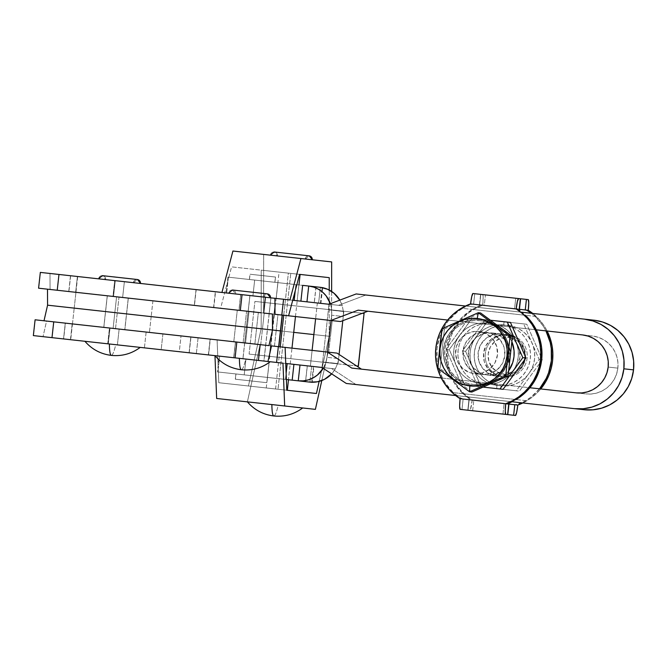 <?xml version="1.0" encoding="UTF-8"?>
<svg xmlns="http://www.w3.org/2000/svg" width="667" height="667" viewBox="0 0 667 667"><rect width="100%" height="100%" fill="white"/><g stroke="black" fill="none" stroke-linecap="round" stroke-linejoin="round"><path stroke-width="0.5" stroke-dasharray="3.33 2.5" d="M228.531 293.18L270.91 297.857L249.883 295.539L242.905 358.729L263.899 361.047L265.674 345.248L243.113 342.763L246.607 311.164L237.285 310.138L249.024 311.431L245.539 343.03L233.792 341.729L254.827 344.055L210.213 339.128L217.1 339.887L218.784 382.716L248.432 385.993L261.164 328.764L262.464 328.906L260.722 344.706L328.723 352.209L330.473 336.418L262.464 328.906L330.473 336.41L332.216 320.619L264.207 313.106L260.722 344.706L260.113 344.639L247.382 401.868L216.658 398.474L315.391 409.371L247.382 401.868L260.113 344.639L328.723 352.209L328.122 352.143L321.802 380.549L328.122 352.143L260.113 344.639L328.723 352.209L330.473 336.418L262.464 328.906L330.473 336.418L313.865 334.584L330.473 336.41L332.216 320.619L264.207 313.106L262.464 328.906L261.164 328.764L293.722 332.358L261.164 328.764L261.222 270.135L231.574 266.867L220.585 308.296L213.815 307.545L215.558 291.746L289.953 299.958L215.558 291.746L213.815 307.545L220.585 308.296L231.574 266.867L329.231 277.647L261.222 270.135L261.164 328.764L248.432 385.993L316.441 393.497L218.784 382.716L286.793 390.22L218.784 382.716L217.1 339.887L285.109 347.399L210.322 339.136L208.579 354.936L210.097 339.111L278.331 346.648L233.834 341.737L254.861 344.055L245.539 343.03L249.024 311.431L213.59 307.52L281.816 315.049L237.335 310.138L258.346 312.464L246.607 311.164L243.113 342.763L254.861 344.055L245.539 343.03L249.024 311.431L258.346 312.464L246.607 311.164L243.113 342.763L246.607 311.164L237.319 310.138L258.312 312.456L237.285 310.138L249.024 311.431L245.539 343.03L233.792 341.729L254.827 344.055L244.714 342.938L242.971 358.738L249.95 295.539L270.944 297.857L263.965 361.055L242.905 358.729L263.899 361.047L270.877 297.857L228.631 293.188A3.577 3.552 96.3 0 1 232.558 290.028A3.577 3.552 96.3 0 1 235.693 293.972L263.49 297.04L267.4 293.872M275.579 388.986L280.232 346.857L275.579 388.986L287.294 390.278L266.258 387.961L287.327 390.287L275.579 388.986M283.725 315.266L288.369 273.137L279.048 272.103L290.795 273.403L278.006 389.253L290.795 273.403L279.089 272.111L300.117 274.429L288.369 273.137L283.725 315.266M241.362 369.751C242.596 369.743 244.064 366.175 245.756 359.046L214.932 355.636L245.756 359.046A40.328 4.636 -83.7 0 1 241.362 369.751M263.423 297.032A3.577 3.552 96.3 0 1 267.342 293.864A3.577 3.552 -83.7 0 0 263.423 297.032L235.626 293.964L232.441 290.012M270.594 297.824L228.564 293.18L270.485 297.807M312.356 259.788L270.402 255.161A3.577 3.552 96.3 0 1 274.329 251.993A3.577 3.552 96.3 0 1 277.464 255.936L305.261 259.004L309.171 255.845M305.194 259.004L277.422 255.936L305.194 259.004A3.577 3.552 96.3 0 1 309.113 255.836A3.577 3.552 -83.7 0 0 305.194 259.004L277.397 255.928L274.212 251.984M273.829 415.975C275.062 415.966 276.53 412.398 278.231 405.269L247.399 401.868L278.231 405.269A40.328 4.636 -83.7 0 1 273.829 415.975M358.538 366.166L249.091 354.077L356.578 365.95L338.027 363.899L343.838 311.239L338.027 363.899L249.091 354.077L254.911 301.417L362.398 313.29L254.911 301.417L249.091 354.077L269.31 356.311L275.129 303.652L364.349 313.507M358.387 366.15L269.31 356.311L275.129 303.652L254.911 301.417L364.207 313.49M319.134 381.407L329.173 336.268L329.223 290.037L329.173 336.268L313.865 334.584L329.173 336.268L319.134 381.407M214.974 355.686L282.975 363.148L214.974 355.686M331.641 291.454L331.607 320.552L263.607 313.04L264.207 313.106L263.607 313.04L263.665 254.419L263.607 313.04L331.607 320.552L331.641 291.454M232.933 251.025L331.666 261.923L232.933 251.025M268.676 361.572L276.588 362.448M293.722 332.358L261.164 328.764L293.722 332.358M277.464 255.936A3.577 3.552 -83.7 0 0 274.329 251.993A3.577 3.552 -83.7 0 0 270.402 255.161L312.323 259.788L270.402 255.161M270.293 255.144L312.256 259.78M235.693 293.972A3.577 3.552 -83.7 0 0 232.558 290.028A3.577 3.552 -83.7 0 0 228.631 293.188M299.583 274.37L231.574 266.867L299.583 274.37M288.594 315.799L112.948 296.406L114.699 280.615L77.414 276.497L75.663 292.296L112.948 296.406L114.699 280.615L292.713 300.267L77.547 276.513L124.379 281.682L122.636 297.482L75.946 292.321L77.689 276.522L338.536 305.328L365.866 295.014L594.014 320.202L356.178 293.947L365.866 295.014L338.536 305.328L124.379 281.682L122.636 297.482L75.805 292.304L288.594 315.799M274.929 298.299L49.992 273.47L274.929 298.299L196.048 289.595L194.305 305.394L238.919 310.313L240.662 294.522L239.069 310.33L194.456 305.411L196.198 289.611L240.812 294.531L196.123 289.603L275.654 298.382M270.552 297.815L249.95 295.539L248.132 311.331L269.126 313.648L270.877 297.857L249.883 295.539L270.544 297.815M267.384 377.422L266.908 382.7L235.418 379.223L236.001 373.954L267.492 377.43L235.943 373.954L288.419 379.74L290.162 363.949L269.168 361.631L267.492 377.43L235.893 373.945L235.309 379.206L266.8 382.683L267.384 377.422M298.883 284.959L277.889 282.641L276.146 298.432L297.14 300.75L298.916 284.959L281.883 283.075L298.883 284.959L297.14 300.75L276.18 298.441L297.207 300.759L276.213 298.441L277.956 282.641L298.883 284.959M312.173 382.366L217.459 371.911L219.21 356.111L335.284 368.926L310.372 366.175L312.114 350.375L310.372 366.175L322.028 367.467L322.611 362.181A5.294 0.884 -83.7 0 1 322.645 361.889L328.389 309.847A5.294 0.884 -83.7 0 1 328.414 309.605L329.006 304.269L342.263 305.736L226.655 292.971L228.406 277.172L227.931 277.122L295.906 284.626L295.231 290.779L295.906 284.626L296.832 284.726L249.475 279.498L250.05 274.237L275.504 277.047L274.929 282.308L227.939 277.122L322.636 287.577M326.963 357.345L327.539 352.084L326.963 357.345A26.488 26.121 96.3 0 1 323.228 368.334L325.905 362.406L326.963 357.345L338.619 358.638L326.963 357.345M305.511 381.632L309.746 382.099L305.511 381.632L307.254 365.833L311.647 366.316L309.897 382.116L311.647 366.316L335.284 368.926L337.602 363.54L322.645 361.889L328.389 309.847L343.347 311.497A26.488 26.121 -83.7 0 1 343.263 316.508L331.607 315.216L331.682 310.047L330.365 303.685A26.488 26.121 96.3 0 1 331.607 315.216L331.032 320.485L331.607 315.216L343.263 316.508L342.805 320.677L343.263 316.508A26.488 26.121 -83.7 0 0 343.347 311.497L328.414 309.605A5.294 0.884 96.3 0 0 328.389 309.847L343.347 311.497L342.263 305.736L318.618 303.126L320.368 287.327L318.618 303.126L314.232 302.643L320.427 303.327L322.169 287.602L320.427 303.327L320.902 303.377L252.926 295.873L254.669 280.073L322.653 287.577L320.902 303.377M339.078 354.46L338.619 358.638L339.078 354.46M329.006 304.269L317.35 302.985L315.608 318.784L317.35 302.985L329.006 304.269L328.414 309.605L343.33 311.256L342.263 305.736L329.006 304.269M269.235 361.639L290.228 363.949L288.419 379.74L267.459 377.43L288.486 379.748L267.492 377.43L269.235 361.639M305.578 381.641L311.714 382.316L305.578 381.641L307.329 365.841L305.578 381.641M219.21 356.111L219.685 356.161L217.934 371.961L217.475 371.911L286.368 379.515L285.443 379.415L286.126 373.262L285.443 379.415L217.459 371.911M307.254 365.833L313.457 366.517L311.722 382.241L313.457 366.517L313.932 366.567L245.948 359.063L244.205 374.862L245.948 359.063L219.685 356.161L217.934 371.961L312.189 382.366L313.932 366.567M306.962 301.834L317.35 302.985L306.962 301.834M335.284 368.926L331.666 373.87A26.488 26.121 -83.7 0 0 335.284 368.926L337.51 363.823L322.611 362.181L322.028 367.467L335.284 368.926M226.655 292.971L300.9 301.167L226.18 292.921L226.655 292.971L228.406 277.172L254.669 280.073L252.926 295.873L226.655 292.971M320.21 287.31L319.243 287.202M316.05 286.852L314.299 302.651L316.05 286.852M339.811 300.125L342.263 305.736A26.488 26.121 -83.7 0 0 339.811 300.125M322.645 361.889A5.294 0.884 96.3 0 0 322.611 362.181L337.602 363.54A26.488 26.121 -83.7 0 0 338.619 358.638A26.488 26.121 -83.7 0 1 337.602 363.54L322.645 361.889M250.05 274.237L275.463 277.038L250.05 274.237L249.383 279.49L274.837 282.299L275.421 277.038L250.05 274.237M266.8 382.683L235.368 379.215L266.8 382.683M128.256 298.099L124.837 329.706L103.844 327.389L107.329 295.789L128.322 298.107L107.295 295.781L128.289 298.099L107.262 295.781L103.81 327.38L124.804 329.698L103.777 327.38L124.771 329.698L128.256 298.099L116.583 296.807L113.098 328.406L124.837 329.706L115.516 328.673L119.001 297.073L128.322 298.107L107.295 295.781L128.289 298.099M265.641 345.248L244.647 342.93L265.641 345.248L263.899 361.047L242.938 358.729L263.965 361.055L242.971 358.738L244.714 342.938L265.641 345.248M111.339 355.394C112.581 355.386 114.049 351.817 115.741 344.689L84.917 341.287L115.741 344.689A40.328 4.636 -83.7 0 1 111.339 355.394M617.85 368.142A29.14 28.948 -83.7 0 0 592.271 336.001L358.179 310.155L592.271 336.001L597.824 337.177L603.043 339.42L607.72 342.646L611.681 346.732L614.774 351.517L616.883 356.812L617.917 362.431L617.85 368.142L608.162 367.075L617.85 368.142L616.667 373.728L614.432 378.981L611.222 383.7L607.162 387.694L602.401 390.812L597.132 392.938L591.554 393.989L585.876 393.93A29.14 28.948 -83.7 0 0 617.85 368.142M107.72 343.805L109.463 328.006L72.178 323.887L70.71 339.72L107.72 343.805L109.463 328.006L285.109 347.399L72.319 323.904L119.151 329.073L117.4 344.872L70.71 339.72L72.461 323.92L337.043 353.126L119.151 329.073L117.4 344.872L70.569 339.703L285.734 363.457L107.72 343.805M140.57 283.467L98.616 278.839A3.577 3.552 96.3 0 1 102.535 275.671A3.577 3.552 96.3 0 1 105.678 279.615L133.475 282.683L137.385 279.515M133.4 282.675L105.628 279.606L133.4 282.675A3.577 3.552 96.3 0 1 137.327 279.515A3.577 3.552 -83.7 0 0 133.4 282.675L105.603 279.606L102.418 275.654M105.678 279.615A3.577 3.552 -83.7 0 0 102.535 275.671A3.577 3.552 -83.7 0 0 98.616 278.839L140.537 283.467L98.616 278.839M98.508 278.823L140.462 283.458M465.524 306.02L520.644 312.106L465.524 306.02M510.755 401.626L455.644 395.539L510.755 401.626M441.254 377.964L529.84 387.744L441.254 377.964M536.235 329.815L447.649 320.035L536.235 329.815M584.134 409.721L355.978 384.534L331.566 368.517L117.4 344.872L331.566 368.517L321.878 367.45L331.566 368.517L355.978 384.534L346.298 383.467L584.134 409.721M361.464 369.151L585.876 393.93L361.464 369.151M340.537 321.536L122.636 297.482L340.537 321.536M269.126 313.648L248.174 311.339L269.201 313.657L248.207 311.339L249.95 295.539L270.944 297.857L269.126 313.648M491.679 332.891L501.359 333.959A21.194 21.052 -83.7 0 0 478.114 352.71A21.194 21.052 -83.7 0 0 496.715 376.088L487.027 375.021A21.194 21.052 96.3 0 1 468.426 351.642A21.194 21.052 96.3 0 1 491.679 332.891L483.492 333.608L476.205 337.427L470.91 343.763L468.426 351.642L469.134 359.88L472.911 367.217L479.198 372.528L487.027 375.021L495.214 374.295L502.501 370.485L507.795 364.149L510.28 356.261L509.571 348.024L505.794 340.695L499.508 335.376L491.679 332.891A21.194 21.052 96.3 0 1 510.28 356.261A21.194 21.052 96.3 0 1 487.027 375.021L496.715 376.088A21.194 21.052 -83.7 0 0 519.96 357.337A21.194 21.052 -83.7 0 0 501.359 333.959L491.679 332.891M496.782 388.619L484.242 387.235L484.801 384.1A30.465 30.265 -83.7 0 0 513.715 337.494A30.465 30.265 -83.7 0 0 491.487 323.545L491.621 320.36L491.487 323.545A30.465 30.265 -83.7 0 0 458.062 350.5A30.465 30.265 -83.7 0 0 484.801 384.1L484.242 387.235L464.716 385.084L449.233 349.525L472.103 318.201L490.412 320.227L468.976 317.859L446.106 349.183L461.589 384.734L480.423 386.818L480.565 383.633A30.465 30.265 96.3 0 1 453.827 350.033A30.465 30.265 96.3 0 1 487.252 323.07L487.81 319.935L468.976 317.859L446.106 349.183L461.589 384.734L483.025 387.102L461.589 384.734L464.716 385.084L457.337 367.375L449.233 349.525L446.106 349.183L449.233 349.525L460.989 333.934L472.103 318.201L468.976 317.859L510.455 322.436L485.318 319.66L462.448 350.984L477.931 386.543L496.765 388.619L496.907 385.434A30.465 30.265 96.3 0 1 470.168 351.834A30.465 30.265 96.3 0 1 503.593 324.879L504.152 321.744L485.318 319.66L462.448 350.984L477.931 386.543L516.283 390.779L539.153 359.455L523.67 323.895L526.805 324.245L542.288 359.796L539.153 359.455L542.288 359.796L519.418 391.12L481.065 386.885L465.574 351.326L488.444 320.01L507.962 322.161L507.829 325.346A30.465 30.265 -83.7 0 0 474.404 352.301A30.465 30.265 -83.7 0 0 501.142 385.901L500.583 389.044L477.931 386.543L481.065 386.885L473.678 369.176L465.574 351.326L462.448 350.984L465.574 351.326L477.33 335.734L488.444 320.01L485.318 319.66L526.805 324.245L504.152 321.744L503.593 324.879A30.465 30.265 96.3 0 1 530.323 358.479A30.465 30.265 96.3 0 1 496.907 385.434L496.765 388.619L516.283 390.779L539.153 359.455L523.67 323.895L504.152 321.744M488.011 383.408A33.117 32.891 96.3 0 1 472.62 385.418L472.795 385.443A33.117 32.891 96.3 0 1 443.738 348.916A33.117 32.891 96.3 0 1 480.065 319.618A33.117 32.891 -83.7 0 0 443.738 348.916A33.117 32.891 -83.7 0 0 472.795 385.443L472.62 385.418A33.117 32.891 96.3 0 1 443.555 348.899A33.117 32.891 96.3 0 1 479.881 319.593L473.437 319.526L467.092 320.719L461.105 323.136L455.703 326.68L451.084 331.224L447.432 336.577L444.889 342.546L443.555 348.899L443.472 355.386L444.656 361.772L447.048 367.792L450.558 373.228L455.061 377.872L460.38 381.532L466.308 384.084L472.62 385.418L479.064 385.493L485.401 384.3L491.396 381.883L496.798 378.331L501.417 373.795L505.061 368.434L507.604 362.473L508.946 356.12L509.021 349.625L507.845 343.247L505.453 337.227L501.934 331.791L496.857 326.672A33.117 32.891 96.3 0 1 490.729 382.216L491.396 381.883M480.073 320.685A32.049 31.841 -83.7 0 0 444.906 349.049A32.049 31.841 -83.7 0 0 473.036 384.4L466.925 383.108L461.189 380.64L456.045 377.088L451.684 372.603L448.282 367.334L445.965 361.506L444.822 355.328L444.906 349.049L446.198 342.896L448.658 337.118L452.193 331.933L456.662 327.547L461.897 324.112L467.692 321.769L473.828 320.61L480.073 320.685L486.176 321.978L491.913 324.445L497.057 327.989L501.417 332.483L504.819 337.744L507.137 343.58L508.279 349.75L508.204 356.036L506.903 362.181L504.444 367.959L500.909 373.145L496.44 377.539L491.212 380.974L485.418 383.317L479.273 384.467L473.036 384.4A32.049 31.841 -83.7 0 0 508.204 356.036A32.049 31.841 -83.7 0 0 480.073 320.685M478.881 331.474L486.235 332.291A21.194 21.052 -83.7 0 0 462.981 351.042A21.194 21.052 -83.7 0 0 481.582 374.42L474.229 373.603A21.194 21.052 96.3 0 1 455.628 350.233A21.194 21.052 96.3 0 1 478.881 331.474A21.194 21.052 96.3 0 1 497.474 354.852A21.194 21.052 96.3 0 1 474.229 373.603L481.582 374.42A21.194 21.052 -83.7 0 0 504.827 355.661A21.194 21.052 -83.7 0 0 486.235 332.291L474.754 331.432L466.858 333.742L460.447 338.919L456.486 346.165L455.578 354.385L457.862 362.323L462.99 368.776L470.185 372.753L474.229 373.603L482.408 372.886L489.703 369.068L494.997 362.74L497.474 354.852L496.773 346.615L492.988 339.278L486.71 333.967L478.881 331.474M506.812 334.559L508.537 334.751A21.194 21.052 -83.7 0 0 485.284 353.502A21.194 21.052 -83.7 0 0 503.885 376.88L502.159 376.688A21.194 21.052 96.3 0 1 483.558 353.318A21.194 21.052 96.3 0 1 506.812 334.559L498.624 335.284L491.329 339.094L486.043 345.431L483.558 353.318L484.259 361.556L488.044 368.884L494.33 374.204L502.159 376.688L510.347 375.971L517.634 372.153L522.928 365.816L525.413 357.937L524.704 349.7L520.927 342.363L514.641 337.052L506.812 334.559A21.194 21.052 96.3 0 1 525.413 357.937A21.194 21.052 96.3 0 1 502.159 376.688L503.885 376.88A21.194 21.052 96.3 0 1 485.284 353.502A21.194 21.052 96.3 0 1 508.537 334.751L508.546 337.419A18.543 18.418 -83.7 0 0 488.202 353.827A18.543 18.418 -83.7 0 0 504.477 374.279L503.885 376.88L504.477 374.279L497.624 372.103L492.129 367.45L488.819 361.039L488.202 353.827L490.378 346.932L495.006 341.387L501.384 338.044L508.546 337.419L515.399 339.595L520.894 344.247L524.204 350.667L524.821 357.871L522.653 364.774L518.017 370.31L511.639 373.653L504.477 374.279A18.543 18.418 -83.7 0 0 524.821 357.871A18.543 18.418 -83.7 0 0 508.546 337.419L508.537 334.751A21.194 21.052 96.3 0 1 527.13 358.129A21.194 21.052 96.3 0 1 503.885 376.88A21.194 21.052 -83.7 0 0 527.13 358.129A21.194 21.052 -83.7 0 0 508.537 334.751L506.812 334.559M505.444 389.578L500.583 389.044L501.142 385.901A30.465 30.265 -83.7 0 0 534.567 358.946A30.465 30.265 -83.7 0 0 507.829 325.346L507.962 322.161L526.805 324.245L542.288 359.796L519.418 391.12L505.444 389.578M507.829 325.346L513.632 326.572L519.084 328.923L523.979 332.291L528.114 336.56L531.349 341.562L533.55 347.107L534.634 352.976L534.567 358.946L533.333 364.791L530.99 370.277L527.639 375.213L523.387 379.381L518.417 382.65L512.906 384.867L507.07 385.968L501.142 385.901L495.339 384.676L489.886 382.333L484.992 378.956L480.849 374.687L477.614 369.685L475.413 364.149L474.329 358.279L474.404 352.301L475.638 346.465L477.972 340.97L481.332 336.043L485.576 331.866L490.553 328.606L496.065 326.38L501.892 325.279L507.829 325.346M444.43 328.989L480.615 312.981L444.43 328.989L442.088 328.731L444.43 328.989L440.062 368.517L437.727 368.259L440.062 368.517L444.43 328.989M471.886 392.029L440.062 368.517L471.886 392.029M497.432 327.147L492.121 323.478L486.193 320.935L479.881 319.593A33.117 32.891 96.3 0 1 496.857 326.672M490.729 382.216A33.117 32.891 96.3 0 1 488.019 383.408M472.795 385.443A33.117 32.891 -83.7 0 0 509.121 356.136A33.117 32.891 -83.7 0 0 480.065 319.618A33.117 32.891 96.3 0 1 509.121 356.136A33.117 32.891 96.3 0 1 472.795 385.443C492.863 385.693 504.969 375.921 509.129 356.145C509.396 335.926 499.7 323.745 480.065 319.618M490.412 320.227L487.81 319.935L487.252 323.07A30.465 30.265 96.3 0 1 511.864 341.654L507.537 334.292L503.393 330.023L498.507 326.647L493.055 324.304L487.252 323.07L481.316 323.011L475.479 324.112L469.977 326.33L464.999 329.598L460.755 333.767L457.395 338.694L455.061 344.189L453.827 350.033L453.752 356.003L454.836 361.873L457.037 367.417L460.272 372.419L464.415 376.688L469.31 380.057L474.762 382.399L480.565 383.633L480.423 386.818L483.025 387.102M508.638 370.869A30.465 30.265 96.3 0 1 480.565 383.633L486.493 383.7L492.329 382.6L497.84 380.373L502.81 377.113L508.638 370.869M486.235 332.291L478.047 333.008L470.752 336.827L465.466 343.155L462.981 351.042L463.682 359.28L467.467 366.617L473.753 371.928L481.582 374.42L489.761 373.695L497.057 369.885L502.351 363.548L504.827 355.661L504.127 347.424L500.342 340.095L494.064 334.776L486.235 332.291M487.61 387.61L484.784 387.294M491.437 388.027L489.661 387.835M497.048 320.96L498.816 321.152M492.163 320.418L494.997 320.727M516.091 399.55L453.318 392.621L445.464 383.267L442.396 377.964L438.194 366.466L437.102 360.43L437.043 348.182L439.778 336.235L445.164 325.238L448.766 320.285L457.554 311.789L462.615 308.362L525.388 315.291L521.936 312.248L525.388 315.291L462.615 308.362A52.976 52.626 -83.7 0 0 453.318 392.621L461.923 398.899L460.105 398.699L507.529 403.935L461.923 398.899L463.131 399.033L459.213 397.307L453.318 392.621L516.091 399.55L513.465 401.034L516.091 399.55M491.487 323.545L485.551 323.478L479.723 324.579L474.212 326.797L469.234 330.065L464.991 334.234L461.631 339.17L459.296 344.656L458.062 350.5L457.987 356.47L459.071 362.339L461.272 367.884L464.507 372.886L468.651 377.155L473.545 380.523L478.998 382.875L484.801 384.1L490.729 384.167L496.565 383.066L502.076 380.84L507.045 377.58L511.297 373.403L514.649 368.476L516.992 362.981L518.217 357.145L518.292 351.167L517.208 345.298L515.007 339.761L511.772 334.759L507.629 330.49L502.743 327.113L497.29 324.771L491.487 323.545M512.048 401.767L513.465 401.034L512.048 401.767M465.308 306.887L462.615 308.362L465.308 306.887M469.393 305.077L468.051 305.619L469.393 305.077M471.786 304.252L470.677 304.602L472.386 304.11L519.218 309.28L514.574 308.771L515.741 298.232L474.762 293.713L473.595 304.244L471.786 304.252M507.612 414.599L472.653 410.739L507.612 414.599L502.951 414.09L504.11 403.552L502.951 414.09L467.809 410.205L468.968 399.675L508.771 404.069L463.131 399.033L461.973 409.563L507.595 414.599M460.155 409.363L461.973 409.563L460.155 409.363M517.992 309.146L472.386 304.11L517.992 309.146M472.945 293.513L474.762 293.713L472.945 293.513M520.385 298.749L480.599 294.355L479.431 304.886L514.574 308.771L515.741 298.232L520.402 298.749M473.595 304.244L474.762 293.713L480.599 294.355L479.431 304.886L473.595 304.244M461.973 409.563L463.131 399.033L468.968 399.675L467.809 410.205L461.973 409.563M545.99 331.015L542.921 325.713L535.076 316.358L472.303 309.43L462.598 316.85L454.852 326.305L449.458 337.302L446.723 349.25L446.79 361.506L449.65 373.412L455.152 384.334L462.998 393.688L525.771 400.617L530.84 397.19L539.62 388.694M496.715 376.088L488.878 373.603L482.6 368.284L478.814 360.947L478.114 352.71L480.599 344.831L485.884 338.494L493.18 334.676L501.359 333.959L509.196 336.443L515.474 341.762L519.26 349.099L519.96 357.337L517.475 365.216L512.189 371.552L504.894 375.371L496.715 376.088M516.608 404.727L470.393 399.833L517.817 405.069L470.393 399.833L462.998 393.688A52.976 52.626 96.3 0 1 472.303 309.43L480.865 305.044L482.675 305.244L475.93 308.212L469.651 312.098L463.974 316.825L459.013 322.294L454.852 328.414L451.576 335.059L449.258 342.096L447.941 349.383L447.64 356.787L448.366 364.157L450.108 371.352L452.835 378.231L456.486 384.659L460.997 390.512L466.275 395.664L472.211 400.033L470.393 409.68L469.843 410.43L468.026 410.23L469.168 399.7L508.954 404.094L469.151 399.7L470.393 399.833L469.184 399.7L468.026 410.23L469.843 410.43L467.992 410.23L515.441 415.466L469.843 410.43A10.597 1.217 96.3 0 0 472.211 400.033A52.976 52.626 -83.7 0 1 482.675 305.244L527.022 310.347M522.861 402.96L530.84 398.216L536.518 393.497L540.737 388.944A52.976 52.626 -83.7 0 1 522.861 402.96M547.132 331.015L544.005 325.654L539.495 319.81L532.75 313.44A52.976 52.626 -83.7 0 1 547.132 331.015M528.281 310.28L482.675 305.244A10.597 1.217 96.3 0 0 482.633 294.581L520.585 298.774L485.443 294.889L484.275 305.419L479.631 304.911L480.865 305.044L479.648 304.911L480.815 294.38L482.633 294.581L483.141 297.757L482.675 305.244L528.281 310.28M496.907 385.434L491.104 384.209L485.651 381.858L480.757 378.489L476.613 374.22L473.378 369.218L471.177 363.673L470.093 357.804L470.168 351.834L471.402 345.99L473.737 340.503L477.097 335.576L481.341 331.399L486.318 328.139L491.829 325.913L497.657 324.812L503.593 324.879L509.396 326.105L514.849 328.456L519.735 331.824L523.878 336.093L527.113 341.095L529.315 346.64L530.398 352.51L530.323 358.479L529.098 364.324L526.755 369.81L523.403 374.737L519.151 378.914L514.182 382.183L508.671 384.4L502.835 385.501L496.907 385.434M523.078 402.093L525.771 400.617L523.078 402.093M526.463 310.08L480.865 305.044L472.303 309.43L535.076 316.358L531.457 313.298L535.076 316.358A52.976 52.626 96.3 0 1 545.923 330.882M539.528 388.811A52.976 52.626 96.3 0 1 525.771 400.617L462.998 393.688L470.393 399.833L516 404.869M519.418 309.305L484.275 305.419L519.418 309.305M528.231 299.616L482.633 294.581L528.231 299.616M472.653 410.739L473.812 400.208L472.653 410.739M480.815 294.38L479.615 304.911L484.275 305.419L485.443 294.889L480.815 294.38M117.509 312.906L103.335 311.339L117.509 312.906M109.888 328.056L65.274 323.128L63.532 338.928L108.137 343.847L109.963 328.064L103.81 327.38L124.804 329.698L67.742 323.395L109.888 328.056L108.137 343.847L63.598 338.936L108.287 343.864L63.673 338.944L65.424 323.145L109.888 328.056M235.434 341.913L190.82 336.985L189.078 352.785L233.683 357.712L235.509 341.921L190.895 336.993L230.257 341.337L235.434 341.913L233.683 357.712L189.145 352.793L233.834 357.729L189.22 352.801L190.97 337.002L235.434 341.913M68.909 291.546L113.373 296.456L115.116 280.657L70.502 275.729L68.909 291.546L70.652 275.746L115.266 280.674L113.523 296.473L68.909 291.546M247.532 327.255L233.35 325.688L247.532 327.255M40.328 272.403L38.586 288.202M49.992 273.47L40.47 272.419L49.992 273.47L50.067 289.47L49.992 273.47M115.116 280.657L70.577 275.738L115.116 280.657M275.004 314.299L50.067 289.47L275.004 314.299M152.918 300.825L277.947 314.624L152.918 300.825L151.176 316.617L152.918 300.825M33.35 335.593L267.959 361.497L43.022 336.66L46.582 321.06L149.433 332.416L72.461 323.92L74.204 308.121L151.176 316.617L149.433 332.416L274.454 346.223L149.433 332.416L151.176 316.617L74.204 308.121L276.205 330.423L151.176 316.617L276.205 330.423L274.454 346.223L278.831 346.707L274.454 346.223L276.205 330.423L280.582 330.907L276.205 330.423L277.947 314.624L282.274 315.099L277.947 314.624L276.205 330.423L74.204 308.121L75.946 292.321L74.204 308.121L47.574 305.178L74.204 308.121L47.574 305.178L74.204 308.121L72.461 323.92L46.582 321.06L271.519 345.898L46.582 321.06L43.022 336.66L33.492 335.609L35.234 319.81L268.951 345.614L35.234 319.81L33.417 335.601M38.719 288.211L272.436 314.015L38.719 288.211L40.47 272.419M238.919 310.313L194.38 305.403L238.919 310.313M181.032 335.91L146.148 332.058L198.091 337.785L181.032 335.91L198.091 337.785L196.34 353.585L179.29 351.701L181.032 335.91L179.29 351.701L144.405 347.857L146.148 332.058L181.032 335.91M146.148 332.058L144.405 347.857L161.164 349.7L162.906 333.909L146.148 332.058M162.906 333.909L161.164 349.7L196.34 353.585L198.091 337.785L162.906 333.909M196.34 353.585L144.405 347.857L196.34 353.585M113.098 328.406L116.583 296.807L107.262 295.781L119.001 297.073L115.516 328.673L103.777 327.38L113.098 328.406M233.792 341.729L237.285 310.138L233.792 341.729M266.258 387.961L279.048 272.103M274.329 251.993L309.23 255.845M208.354 354.911L210.097 339.111M213.59 307.52L215.333 291.721M290.228 363.949L291.979 348.157M295.464 316.558L297.207 300.759M254.861 344.055L258.346 312.464L254.861 344.055M267.492 377.43L266.908 382.7M269.201 313.657L265.708 345.256M267.425 377.422L269.168 361.631M277.889 282.641L276.146 298.432M274.929 282.308L275.504 277.047M227.931 277.122L226.18 292.921M315.975 286.843L314.232 302.643M249.383 279.49L249.967 274.22M248.132 311.331L244.647 342.93M235.893 373.945L235.309 379.206M128.322 298.107L124.837 329.706L128.322 298.107M70.435 339.686L72.178 323.887M75.663 292.296L77.414 276.497M107.262 295.781L103.777 327.38L107.262 295.781M469.151 399.7L467.992 410.23M480.782 294.372L479.615 304.911M65.274 323.128L63.532 338.928M190.82 336.985L189.078 352.785M194.305 305.394L196.048 289.595M68.759 291.529L70.502 275.729M113.523 296.473L115.266 280.674M239.069 310.33L240.812 294.531M235.576 341.929L233.834 357.729M110.03 328.064L108.287 343.864"/><path stroke-width="1" d="M280.232 346.857L283.725 315.266L280.232 346.857M214.932 355.636C221.936 363.732 230.74 368.434 241.362 369.751L241.362 369.751A40.328 4.636 -83.7 0 1 239.403 358.337C239.503 365.666 240.153 369.476 241.362 369.751C252.009 370.785 261.631 368.109 270.227 361.747M270.627 297.824L267.459 293.88L232.441 290.012L267.342 293.864A3.577 3.552 96.3 0 1 270.485 297.807A3.577 3.552 -83.7 0 0 267.342 293.864L267.4 293.872M274.329 251.993L309.113 255.836A3.577 3.552 96.3 0 1 312.256 259.78A3.577 3.552 -83.7 0 0 309.113 255.836L309.171 255.845M247.399 401.868C254.402 409.955 263.215 414.657 273.829 415.975L273.829 415.975A40.328 4.636 -83.7 0 1 271.869 404.569C271.969 411.898 272.62 415.699 273.829 415.975C284.476 417.008 294.097 414.34 302.693 407.971M358.387 366.15L364.057 313.473L358.246 366.133L356.578 365.95L358.246 366.133L364.057 313.473L362.398 313.29L364.207 313.49M276.588 362.448L282.975 363.148L284.667 405.978L216.658 398.474L214.974 355.686L216.658 398.474L315.391 409.371L321.802 380.549L315.391 409.371L284.667 405.978L282.975 363.148L276.588 362.448L278.331 346.648L285.109 347.399L286.793 390.22L316.441 393.497L319.134 381.407L316.441 393.497L286.793 390.22L285.109 347.399L278.331 346.648L276.588 362.448L258.429 360.438L260.172 344.647L268.951 345.614L272.511 330.015L272.436 314.015L263.657 313.048L265.408 297.249L58.971 274.462L57.229 290.253L240.312 310.472L242.054 294.672L240.312 310.472L261.139 312.773L57.229 290.253L58.971 274.462L40.328 272.403L38.586 288.202L57.229 290.253L38.719 288.211M313.865 334.584L293.722 332.358L313.865 334.584M40.47 272.419L283.567 299.258L281.816 315.049L340.537 321.536L367.859 311.222L340.537 321.536L330.849 320.468L358.179 310.155L447.649 320.035L358.179 310.155L330.849 320.468L288.594 315.799L299.583 274.37L329.231 277.647L329.223 290.037L329.231 277.647L299.583 274.37L288.594 315.799L281.816 315.049L283.567 299.258L289.953 299.958L300.942 258.529L331.666 261.923L331.641 291.454L331.666 261.923L300.942 258.529L289.953 299.958L274.929 298.299L275.004 314.299L282.149 315.091L280.582 330.907L272.511 330.015L272.436 314.015L263.657 313.048L265.408 297.249L274.929 298.299L275.004 314.299L282.149 315.091L278.664 346.682L271.519 345.898L278.664 346.682L280.407 330.89L272.511 330.015L280.407 330.89L272.511 330.015L268.951 345.614L236.827 342.063L235.084 357.862L267.959 361.497L271.519 345.898L267.959 361.497M221.944 292.454L232.933 251.025L300.942 258.529L232.933 251.025L221.944 292.454M327.539 352.084L331.032 320.485L327.539 352.084M342.805 320.677L339.078 354.46L342.805 320.677M315.608 318.784L312.114 350.375L315.608 318.784M312.198 382.249L311.722 382.241L312.173 382.366M286.368 379.515L309.897 382.116A26.488 26.121 -83.7 0 0 331.666 373.87L324.512 379.331L317.4 381.799L309.897 382.116L292.179 380.157L293.922 364.357L292.179 380.157L286.368 379.515M286.126 373.262L287.194 363.615L286.126 373.262M298.249 380.824L303.343 380.849L308.362 379.873L313.09 377.922L317.359 375.079L323.228 368.334A26.488 26.121 96.3 0 1 298.249 380.824L299.992 365.032L298.249 380.824M330.365 303.685L326.113 295.823L322.561 292.113L318.367 289.178L313.69 287.127L308.713 286.043L306.962 301.834L308.713 286.043A26.488 26.121 96.3 0 1 330.365 303.685M302.643 285.368L308.554 286.026L302.643 285.368L300.9 301.167L302.643 285.368M322.636 287.577L322.169 287.602L322.636 287.694M319.243 287.202L308.554 286.026L320.368 287.327L327.614 289.27L334.017 293.23L339.811 300.125A26.488 26.121 -83.7 0 0 320.368 287.327L320.21 287.31M294.164 300.425L295.231 290.779L294.164 300.425M84.917 341.287C91.913 349.375 100.725 354.077 111.339 355.394L111.339 355.394A40.328 4.636 -83.7 0 1 109.388 343.989C109.48 351.317 110.138 355.119 111.339 355.394C121.986 356.428 131.616 353.76 140.212 347.39M574.454 408.654L584.134 409.721A45.031 44.731 -83.7 0 0 633.542 369.877L623.853 368.801A45.031 44.731 96.3 0 1 574.454 408.654L510.755 401.626L584.134 409.721L592.905 409.821L601.526 408.196L609.671 404.911L617.025 400.083L623.303 393.914L628.264 386.627L631.724 378.514L633.542 369.877A45.031 44.731 -83.7 0 0 594.014 320.202L602.601 322.019L610.655 325.488L617.884 330.473L624.012 336.785L628.789 344.18L632.049 352.368L633.65 361.047L633.542 369.877L623.853 368.801L622.036 377.439L618.584 385.559L613.615 392.846L607.337 399.016L599.983 403.843L591.846 407.128L583.216 408.754L574.454 408.654M582.591 334.934A29.14 28.948 96.3 0 1 608.162 367.075L608.237 361.364L607.195 355.744L605.094 350.442L602.001 345.664L598.032 341.579L593.355 338.352L588.144 336.11L582.591 334.934L536.235 329.815L582.591 334.934M140.604 283.475L137.444 279.523L102.418 275.654L137.327 279.515A3.577 3.552 96.3 0 1 140.462 283.458A3.577 3.552 -83.7 0 0 137.327 279.515L137.385 279.515M328.856 304.252L356.178 293.947L465.524 306.02L356.178 293.947L328.856 304.252L292.713 300.267L328.856 304.252M520.644 312.106L584.334 319.134L592.913 320.952L600.975 324.42L608.204 329.406L614.324 335.718L619.109 343.105L622.361 351.301L623.962 359.98L623.853 368.801A45.031 44.731 96.3 0 0 584.334 319.134L520.644 312.106M455.644 395.539L346.298 383.467L321.878 367.45L285.734 363.457L321.878 367.45L346.298 383.467L455.644 395.539M285.109 347.399L327.364 352.059L351.776 368.084L441.254 377.964L351.776 368.084L327.364 352.059L337.043 353.126L361.464 369.151L337.043 353.126L285.109 347.399M529.84 387.744L576.196 392.855L581.866 392.921L587.452 391.871L592.721 389.745L597.474 386.618L601.534 382.625L604.752 377.914L606.987 372.661L608.162 367.075A29.14 28.948 96.3 0 1 576.196 392.855L529.84 387.744M594.014 320.202L584.334 319.134L594.014 320.202M484.784 387.294L503.076 389.32L525.946 357.996L503.076 389.32L499.942 388.969L522.811 357.645L525.946 357.996L510.455 322.436L507.329 322.094L510.455 322.436L525.946 357.996L522.811 357.645L507.329 322.094L492.163 320.418M478.272 312.723L477.247 318.501A33.909 33.683 96.3 0 1 507.003 355.903A33.909 33.683 96.3 0 1 469.801 385.91L469.551 391.771L505.736 375.763L510.097 336.243L478.272 312.723L442.088 328.731L437.727 368.259L469.551 391.771L505.736 375.763L510.097 336.243L478.272 312.723L480.615 312.981L512.431 336.502L508.071 376.021L471.886 392.029L469.551 391.771L471.886 392.029L508.071 376.021L505.736 375.763L508.071 376.021L512.431 336.502L510.097 336.243L512.431 336.502L480.615 312.981L478.272 312.723L442.088 328.731L440.137 343.472L437.727 368.259L469.551 391.771L469.801 385.91A33.909 33.683 96.3 0 1 440.045 348.507A33.909 33.683 96.3 0 1 477.247 318.501L478.272 312.723M477.247 318.501L483.708 319.877L489.778 322.486L495.222 326.238L499.833 330.99L503.427 336.56L505.878 342.721L507.087 349.258L507.003 355.903L505.636 362.406L503.035 368.517L499.291 374.004L494.564 378.656L489.028 382.283L482.9 384.759L476.405 385.985L469.801 385.91L463.348 384.542L457.279 381.933L451.834 378.172L447.224 373.428L443.622 367.859L441.17 361.689L439.962 355.161L440.045 348.507L441.412 342.004L444.022 335.893L447.757 330.407L452.484 325.763L458.021 322.128L464.149 319.66L470.644 318.434L477.247 318.501M483.025 387.102L499.942 388.969L522.811 357.645L507.329 322.094L490.412 320.227M511.864 341.654A30.465 30.265 96.3 0 1 508.638 370.869L512.756 362.514L513.982 356.67L514.057 350.7L511.864 341.654M489.094 387.769L487.61 387.61M496.782 388.619L491.437 388.027M489.661 387.835L489.103 387.777M498.816 321.152L504.16 321.744M496.498 320.894L497.048 320.96M494.997 320.727L496.473 320.894M525.388 315.291L533.241 324.646L538.744 335.568L541.604 347.474L541.662 359.73L538.928 371.677L533.542 382.675L525.788 392.129L516.091 399.55A52.976 52.626 -83.7 0 0 525.388 315.291M512.173 401.701L507.529 403.935L508.738 404.069L505.711 403.735L505.244 411.222L505.761 414.399L460.155 409.363L459.638 406.186L460.105 398.699A52.976 52.626 96.3 0 1 470.577 303.91L516.175 308.946L522.119 313.315L527.397 318.467L531.899 324.32L535.551 330.749L538.277 337.627L540.02 344.822L540.754 352.193L540.453 359.596L539.128 366.883L536.81 373.92L533.542 380.565L529.381 386.685L524.412 392.154L518.734 396.882L512.464 400.767L505.711 403.735L460.105 398.699L454.169 394.33L448.891 389.169L444.38 383.325L440.729 376.897L438.002 370.018L436.26 362.823L435.534 355.453L435.834 348.049L437.152 340.754L439.478 333.717L442.746 327.08L446.907 320.96L451.876 315.483L457.545 310.755L463.823 306.878L470.577 303.91L471.752 296.498L472.945 293.513L518.551 298.549L517.35 301.534L516.175 308.946A52.976 52.626 96.3 0 1 505.711 403.735L507.529 403.935L512.048 401.767M517.992 309.146L516.175 308.946L517.992 309.146M518.959 309.938L519.91 310.647L518.959 309.938M508.738 404.069L507.612 414.599L505.761 414.399L507.579 414.599M519.201 309.28L520.368 298.749L518.551 298.549L520.385 298.749L519.201 309.28L520.368 298.749M505.711 403.735L460.105 398.699A10.597 1.217 96.3 0 0 460.155 409.363L505.761 414.399A10.597 1.217 -83.7 0 1 505.711 403.735M470.577 303.91L516.175 308.946A10.597 1.217 -83.7 0 1 518.551 298.549L472.945 293.513A10.597 1.217 96.3 0 0 470.577 303.91M539.528 388.811L546.24 378.397L548.616 372.745L551.351 360.797L551.284 348.549L550.2 342.505L545.923 330.882A52.976 52.626 96.3 0 1 539.528 388.811M517.817 405.069L522.861 402.96A52.976 52.626 -83.7 0 1 517.817 405.069L516 404.869L517.817 405.069A10.597 1.217 -83.7 0 1 515.441 415.466L516.642 412.473L517.817 405.069M540.737 388.944L545.648 381.899L548.916 375.254L551.234 368.226L552.559 360.93L552.86 353.527L552.126 346.156L550.383 338.961L547.132 331.015A52.976 52.626 -83.7 0 1 540.737 388.944M531.574 313.39L527.022 310.347L525.254 309.947L528.281 310.28A52.976 52.626 -83.7 0 1 532.75 313.44L528.281 310.28L526.463 310.08L531.457 313.298M516.608 404.727L514.791 404.736L516.608 404.727M518.993 403.902L520.335 403.36L518.993 403.902M525.254 309.947L519.418 309.305L520.585 298.774L526.421 299.416L525.254 309.947L526.421 299.416L528.231 299.616L520.585 298.774L519.418 309.305L525.254 309.947M528.281 310.28L528.748 302.793L528.231 299.616A10.597 1.217 -83.7 0 1 528.281 310.28M508.954 404.094L514.791 404.736L513.632 415.266L515.441 415.466L507.612 414.599L513.632 415.266L514.791 404.736L508.954 404.094L507.795 414.624L508.954 404.094M47.574 305.178L272.511 330.015L47.574 305.178L47.499 289.186L47.574 305.178L272.511 330.015L47.574 305.178L44.014 320.777L47.574 305.178M33.417 335.601L235.084 357.862L51.993 337.652L53.735 321.853L236.827 342.063L35.168 319.801M258.429 360.438L260.172 344.647L236.827 342.063L235.084 357.862L258.429 360.438M51.993 337.652L53.735 321.853L35.093 319.793L33.35 335.593L51.993 337.652M312.389 259.797L309.23 255.845M270.26 255.144L274.212 251.984M232.441 290.012L228.498 293.172M287.327 390.287L288.486 379.748M291.979 348.157L295.464 316.558M298.949 284.959L300.117 274.429M98.474 278.823L102.418 275.654M282.324 315.107L278.831 346.707"/></g></svg>
